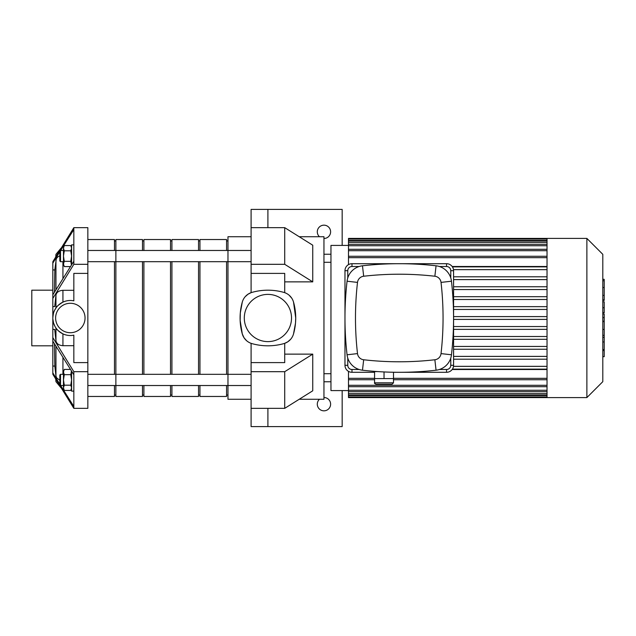 <?xml version="1.0" encoding="UTF-8"?>
<svg xmlns="http://www.w3.org/2000/svg" width="636" height="636" viewBox="0 0 636 636"><rect width="100%" height="100%" fill="white"/><g stroke="black" fill="none" stroke-linecap="round" stroke-linejoin="round"><path stroke-width="0.95" d="M59.824 251.737L52.82 263.137L52.82 261.762L73.84 227.656L87.848 227.656L87.848 408.344L73.84 408.344L52.82 374.238L52.82 372.863L59.824 384.263M73.84 374.747L52.82 341.158L52.82 337.581L73.84 371.686L73.84 408.344L87.848 408.344M52.82 318.191L52.82 329.392L54.704 329.392L55.952 340.785C56.517 343.734 58.846 345.364 62.932 345.698L73.84 345.698M52.82 329.392L52.82 337.581M87.848 371.686L73.84 371.686M55.952 340.785L55.952 328.001C56.54 329.448 58.87 331.404 62.932 333.876C66.51 335.482 70.143 335.911 73.84 335.164L73.84 362.607L87.848 362.607M87.848 264.314L73.84 264.314L52.82 298.419L52.82 318C53.607 309.486 54.934 310.511 55.952 307.999C56.405 306.679 58.735 304.724 62.932 302.124C66.51 300.518 70.143 300.089 73.84 300.836A17.514 17.514 0 0 0 52.82 318A17.514 17.514 0 0 0 73.84 335.164M73.84 290.302L62.932 290.302C58.846 290.636 56.517 292.266 55.952 295.215L54.704 306.608L52.82 306.608M87.848 273.393L73.84 273.393L73.84 300.836M52.82 298.419L52.82 294.842L73.84 261.253L73.84 264.314M73.84 227.656L73.84 229.548L60.619 250.473M52.82 263.137L52.82 294.842M59.824 255.751L57.653 257.008L56.294 258.796L54.823 269.942L52.82 269.942M85.049 318A14.715 14.715 0 0 1 73.84 332.286A14.715 14.715 0 0 1 55.809 320.345A14.715 14.715 0 0 1 69.157 303.332A14.715 14.715 0 0 1 85.049 318M54.958 326.387L53.519 322.905L52.844 318.946M60.619 385.527L73.84 406.452M52.82 341.158L52.82 372.863M54.45 343.838L54.823 366.058L55.952 375.987L56.723 377.967L59.824 380.249M54.823 366.058L52.82 366.058M54.823 269.942L54.45 292.163M73.84 229.548L73.84 261.253M52.82 345.817L31.8 345.817L31.8 290.183L52.82 290.183M71.463 264.974L70.779 261.332L71.598 256.077L70.779 250.815L71.598 248.183L70.779 245.56L64.284 245.56L63.465 248.183L64.284 245.56M64.284 250.815L63.465 256.077L63.465 248.183L64.284 250.815L70.779 250.815M63.465 256.077L64.284 261.332L63.465 263.964L63.465 256.077M64.284 266.587L63.465 263.964L64.284 266.587L70.437 266.587M70.779 261.332L64.284 261.332M60.523 261.682L60.523 250.473L59.824 251.172L59.824 260.975L60.523 261.682L63.465 261.682M60.523 250.473L63.465 250.473M73.84 244.868L71.598 244.868L71.598 264.775M71.463 371.026L70.779 374.668L71.598 379.923L70.779 385.185L71.598 387.817L70.779 390.44L64.284 390.44L63.465 387.817L64.284 390.44M64.284 385.185L63.465 379.923L63.465 387.817L64.284 385.185L70.779 385.185M63.465 379.923L64.284 374.668L63.465 372.036L63.465 379.923M64.284 369.413L63.465 372.036L64.284 369.413L70.437 369.413M70.779 374.668L64.284 374.668M59.824 384.828L59.824 375.025L60.523 374.318L60.523 385.527L59.824 384.828M63.465 385.527L60.523 385.527M73.84 391.132L71.598 391.132L71.598 371.225M323.955 397.516A6.654 6.654 0 0 1 330.609 404.178A6.654 6.654 0 0 1 321.275 410.268A6.654 6.654 0 0 1 319.455 399.273M251.093 408.344L251.093 371.686L284.721 371.686L284.721 408.344L251.093 408.344L251.093 426.597L267.907 426.597L267.907 408.344L267.907 426.597L342.168 426.597L342.168 390.584M323.955 381.759L330.959 381.759M319.455 236.727A6.654 6.654 0 0 1 321.275 225.732A6.654 6.654 0 0 1 330.609 231.822A6.654 6.654 0 0 1 323.955 238.484M284.721 292.671L284.721 273.393L251.093 273.393L251.093 209.403L267.907 209.403L267.907 227.656L267.907 209.403L342.168 209.403L342.168 245.417M323.955 254.241L330.959 254.241M267.907 227.656L284.721 227.656L312.745 245.202L312.745 281.867L284.721 281.867M251.093 227.656L284.721 227.656L284.721 264.314L312.745 281.867M251.093 264.314L284.721 264.314M284.721 354.133L312.745 354.133L312.745 390.798L284.721 408.344M251.093 371.686L251.093 362.607L284.721 362.607L284.721 343.329L287.758 341.81L290.565 339.37M284.721 371.686L312.745 354.133M251.093 273.393L251.093 292.671L248.048 294.19L245.21 296.67M299.214 399.273L323.955 399.273L323.955 236.727L299.214 236.727M242.292 302.076A58.711 58.711 0 0 0 242.292 333.924A14.016 14.016 0 0 0 251.983 343.615A58.711 58.711 0 0 0 283.831 343.615A14.016 14.016 0 0 0 293.522 333.924L295.502 323.104L295.724 318L293.522 302.076A14.016 14.016 0 0 0 283.831 292.385A58.711 58.711 0 0 0 251.983 292.385A14.016 14.016 0 0 0 242.292 302.076L240.313 312.896L240.146 320.441L242.292 333.924L244.057 337.803L246.577 340.697M291.749 298.197L289.229 295.303M251.093 343.329L251.093 362.607M251.093 399.273L227.974 399.273L227.974 236.727L251.093 236.727M293.522 333.924A58.711 58.711 0 0 0 293.522 302.076M291.519 318A23.611 23.611 0 0 1 256.101 338.447A23.611 23.611 0 0 1 256.101 297.553A23.611 23.611 0 0 1 291.519 318M87.848 261.682L227.974 261.682L227.974 250.473L251.093 250.473M547.032 239.056L547.032 397.587L586.877 397.587L586.877 238.413L547.032 238.413L547.032 239.056L348.48 239.049L348.48 238.413L547.032 238.413M586.877 238.413L602.801 254.328L602.801 381.672L586.877 397.587M547.032 279.609L453.571 279.609M547.032 286.757L453.571 286.757M547.032 289.555L453.571 289.555M547.032 296.702L453.571 296.702M547.032 299.5L453.571 299.5M547.032 306.647L453.571 306.647M547.032 309.454L453.571 309.454M547.032 316.601L453.571 316.601M547.032 319.399L453.571 319.399M547.032 326.546L453.571 326.546M547.032 329.353L453.571 329.353M547.032 336.5L453.571 336.5M547.032 339.298L453.571 339.298M547.032 346.445L453.571 346.445M547.032 349.244L453.571 349.244M547.032 356.391L453.571 356.391M547.032 359.197L453.571 359.197M547.032 266.5L452.164 266.5M348.48 390.584L330.959 390.584L330.959 245.417L348.48 245.417M452.164 369.5L547.032 369.5M348.48 264.64L348.48 239.049M348.48 371.36L348.48 397.587L547.032 397.587M547.032 366.344L453.492 366.344M547.032 369.142L452.411 369.142M547.032 266.858L452.411 266.858M547.032 269.656L453.492 269.656M547.032 276.803L453.571 276.803M323.955 262.286L330.959 262.286M602.801 314.025L604.2 314.025L604.2 356.677L602.801 356.677M604.2 350.595L602.801 350.595M604.2 349.617L602.801 349.617M604.2 341.969L602.801 341.969M604.2 337.358L602.801 337.358M604.2 335.347L602.801 335.347M604.2 329.44L602.801 329.44M604.2 279.856L604.2 300.399L602.801 300.399M604.2 280.746L602.801 280.746M602.801 301.798L604.2 301.798L604.2 312.817L602.801 312.817M604.2 307.697L602.801 307.697M604.2 321.18L602.801 321.18M375.979 384.208L392.086 384.208L393.493 382.808L374.572 382.808C374.214 383.15 374.684 383.611 375.979 384.208M377.959 371.599L374.572 371.599L374.572 378.603L393.493 378.603L393.493 382.808M384.033 371.941L384.033 378.603M393.493 372.243L393.493 378.603M359.165 369.492L351.978 369.492A4.206 4.206 0 0 1 347.773 365.295L347.773 358.108M347.773 277.892L347.773 270.705A4.206 4.206 0 0 1 351.978 266.508L359.165 266.508M393.493 372.299L446.559 372.299A7.004 7.004 0 0 0 453.571 365.295L453.571 270.705A7.004 7.004 0 0 0 446.559 263.702L351.978 263.702A7.004 7.004 0 0 0 344.974 270.705L344.974 365.295A7.004 7.004 0 0 0 351.978 372.299L374.572 372.299M450.765 358.108L450.765 365.295A4.206 4.206 0 0 1 446.559 369.492L439.381 369.492M439.381 266.508L446.559 266.508A4.206 4.206 0 0 1 450.765 270.705L450.765 277.892M434.865 359.761A313.961 313.961 0 0 1 363.673 359.761A7.004 7.004 0 0 1 357.504 353.6A313.961 313.961 0 0 1 357.504 282.4A7.004 7.004 0 0 1 363.673 276.239A313.961 313.961 0 0 1 434.865 276.239A7.004 7.004 0 0 1 441.034 282.4A313.961 313.961 0 0 1 441.034 353.6A7.004 7.004 0 0 1 434.865 359.761L436.058 370.208A17.514 17.514 0 0 0 451.473 354.793A324.471 324.471 0 0 0 451.473 281.207A17.514 17.514 0 0 0 436.058 265.792A324.471 324.471 0 0 0 362.48 265.792A17.514 17.514 0 0 0 347.065 281.207A324.471 324.471 0 0 0 347.065 354.793A17.514 17.514 0 0 0 362.48 370.208A324.471 324.471 0 0 0 436.058 370.208M142.496 250.473L142.496 239.534L115.871 239.534L115.871 261.682L115.871 250.473L227.974 250.473M87.848 385.527L115.871 385.527L115.871 374.318L251.093 374.318M87.848 374.318L115.871 374.318L115.871 396.466L142.496 396.466L142.496 385.527M87.848 239.534L114.472 239.534L114.472 250.473M114.472 261.682L114.472 374.318M114.472 385.527L114.472 396.466L87.848 396.466M114.472 240.933L115.871 240.933M143.895 261.682L143.895 374.318M142.496 261.682L142.496 374.318M115.871 261.682L115.871 374.318M142.496 240.933L143.895 240.933M171.919 261.682L171.919 374.318M143.895 250.473L143.895 239.534L170.52 239.534L170.52 250.473M170.52 261.682L170.52 374.318M170.52 385.527L170.52 396.466L143.895 396.466L143.895 385.527L171.919 385.527L171.919 396.466L198.543 396.466L198.543 385.527M170.52 240.933L171.919 240.933M199.95 261.682L199.95 374.318M171.919 250.473L171.919 239.534L198.543 239.534L198.543 250.473M198.543 261.682L198.543 374.318M198.543 240.933L199.95 240.933M171.919 385.527L227.974 385.527L227.974 374.318M199.95 250.473L199.95 239.534L226.567 239.534L226.567 250.473M226.567 261.682L226.567 374.318M226.567 385.527L226.567 396.466L199.95 396.466L199.95 385.527M226.567 240.933L227.974 240.933M62.932 333.876L62.932 345.698M55.952 260.013L55.952 289.698M55.952 379.517L55.952 381.664L60.984 387.785M55.952 295.215L55.952 307.999M55.737 256.849L55.952 254.336L55.952 256.483M55.952 346.302L55.952 375.987M62.932 261.682L62.932 278.473M62.932 290.302L62.932 302.124M62.932 357.527L62.932 374.318M547.032 257.675L348.48 257.675M547.032 250.695L348.48 250.695M547.032 245.735L348.48 245.735M547.032 242.388L348.48 242.388M547.032 240.448L348.48 240.448M547.032 378.325L393.493 378.325M374.572 378.325L348.48 378.325M547.032 385.305L348.48 385.305M547.032 390.265L348.48 390.265M547.032 393.612L348.48 393.612M547.032 395.552L348.48 395.552M604.2 321.625L602.801 321.625M604.2 295.398L602.801 295.398M604.2 299.858L602.801 299.858M604.2 287.536L602.801 287.536M604.2 312.666L602.801 312.666M604.2 317.603L602.801 317.603M344.974 365.295L347.773 365.295M347.773 270.705L344.974 270.705M351.978 372.299L351.978 369.492M351.978 266.508L351.978 263.702M446.559 372.299L446.559 369.492M446.559 266.508L446.559 263.702M453.571 365.295L450.765 365.295M450.765 270.705L453.571 270.705M363.673 359.761L362.48 370.208M451.473 354.793L441.034 353.6M357.504 353.6L347.065 354.793M451.473 281.207L441.034 282.4M357.504 282.4L347.065 281.207M436.058 265.792L434.865 276.239M363.673 276.239L362.48 265.792M55.737 379.151L55.952 381.664M60.984 248.215L55.952 254.336M71.598 246.967L70.779 245.56M71.598 389.033L70.779 390.44M63.465 374.318L60.523 374.318M227.974 261.682L251.093 261.682M227.974 385.527L251.093 385.527M348.48 256.276L547.032 256.276M348.48 249.296L547.032 249.296M348.48 244.327L547.032 244.327M348.48 240.988L547.032 240.988M547.032 379.724L393.493 379.724M374.572 379.724L348.48 379.724M547.032 386.704L348.48 386.704M547.032 391.673L348.48 391.673M547.032 395.012L348.48 395.012M547.032 396.951L348.48 396.951M323.955 373.714L330.959 373.714M604.2 279.323L602.801 279.323M374.572 378.603L374.572 382.808M87.848 250.473L115.871 250.473M114.472 395.067L115.871 395.067M115.871 385.527L143.895 385.527M142.496 395.067L143.895 395.067M170.52 395.067L171.919 395.067M198.543 395.067L199.95 395.067M226.567 395.067L227.974 395.067"/></g></svg>
